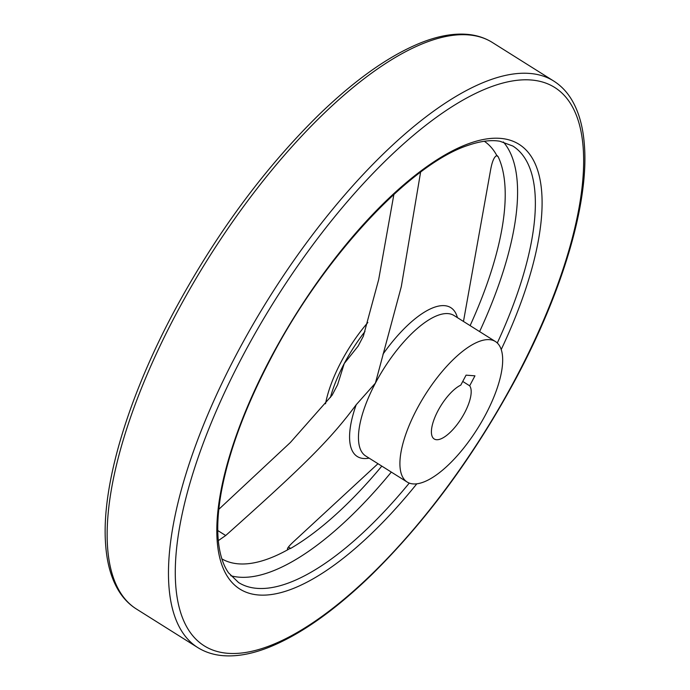 <?xml version="1.0" encoding="UTF-8"?>
<svg xmlns="http://www.w3.org/2000/svg" width="690" height="690" viewBox="0 0 690 690"><rect width="100%" height="100%" fill="white"/><g stroke="black" fill="none" stroke-linecap="round" stroke-linejoin="round"><path stroke-width="1.03" d="M489.486 339.661A82.964 31.145 122.1 0 0 420.745 402.141A82.964 31.145 122.1 0 0 407.152 482.034A82.964 31.145 122.1 0 0 413.103 483.914A82.964 31.145 122.1 0 0 481.844 421.435A82.964 31.145 122.1 0 0 495.437 341.541A82.964 31.145 122.1 0 0 489.486 339.661M367.856 322.497A82.964 31.145 122.1 0 0 325.516 403.788M469.674 385.805A32.12 12.058 -57.9 0 1 460.247 420.15A32.12 12.058 -57.9 0 1 434.208 438.978A32.12 12.058 -57.9 0 1 432.915 437.771A32.12 12.058 -57.9 0 1 437.969 410.774A32.12 12.058 -57.9 0 1 460.791 385.123L466.069 375.153L474.953 375.826L469.674 385.805L462.74 381.441M420.598 172.146L401.313 286.591L375.412 383.114L356.221 404.711C330.312 439.616 304.618 465.146 225.699 535.518L218.316 540.624M463.473 321.445L490.426 170.87C491.996 161.753 494.126 156.647 496.826 155.561L498.102 156.63A247.555 92.934 -57.9 0 1 470.114 325.62M381.82 466.112A247.555 92.934 -57.9 0 1 290.663 548.412L287.471 549.473M484.32 141.26A246.641 92.589 122.1 0 1 496.826 155.561L497.369 155.733M221.87 558.883A246.641 92.589 122.1 0 0 238.55 563.851A246.641 92.589 122.1 0 0 288.256 549.473C286.143 549.464 288.248 546.558 294.57 540.77L377.982 463.697M218.816 509.315L290.395 442.471L332.106 395.215L337.608 384.718L344.241 363.527L358.11 346.139L363.345 336.211L378.672 279.597L393.887 194.399M495.437 341.541L453.994 315.494A82.964 31.145 122.1 0 0 448.034 313.614A82.964 31.145 122.1 0 0 375.412 383.114A82.964 31.145 122.1 0 0 365.7 455.986L407.152 482.034M497.3 342.99A257.758 96.764 122.1 0 0 512.843 146.03L499.888 141.243C491.064 139.751 480.568 141.079 468.389 145.245C410.723 163.625 323.593 256.878 270.954 358.214C245.252 407.143 228.675 451.89 221.231 492.453C217.799 511.851 216.91 528.652 218.549 542.857C220.084 555.579 223.422 565.584 228.571 572.873L238.533 582.515A257.758 96.764 122.1 0 0 257.042 588.354A257.758 96.764 122.1 0 0 409.265 483.086M230.753 575.719A257.758 96.764 122.1 0 0 239.24 577.176A257.758 96.764 122.1 0 0 391.316 472.081M479.61 331.588A257.758 96.764 122.1 0 0 503.346 141.968M501.233 349.494A262.579 98.575 122.1 0 0 500.336 138.371A262.579 98.575 122.1 0 0 270.48 358.334A262.579 98.575 122.1 0 0 235.316 585.698A262.579 98.575 122.1 0 0 416.829 483.802M197.676 647.522C204.645 651.869 212.494 654.534 221.223 655.5C235.695 657.027 251.867 654.189 269.747 646.987C300.978 634.239 334.615 610.486 370.659 575.719C426.299 521.114 475.022 454.865 516.801 376.964C563.135 289.835 588.88 202.446 584.413 145.366C583.067 126.365 578.582 110.754 570.941 98.523C566.309 91.192 560.556 85.362 553.691 81.023A334.538 125.589 122.1 0 0 529.678 73.442A334.538 125.589 122.1 0 0 236.825 353.685A334.538 125.589 122.1 0 0 197.676 647.522L136.353 608.977C129.384 604.578 123.57 598.635 118.904 591.149C111.297 578.824 106.864 563.1 105.587 543.979C101.352 486.899 127.089 399.829 173.242 313.036C215.03 235.135 263.744 168.886 319.392 114.281C355.436 79.514 389.074 55.761 420.305 43.013C438.185 35.811 454.356 32.973 468.82 34.5C477.558 35.466 485.406 38.131 492.367 42.478A334.538 125.589 122.1 0 0 468.346 34.897A334.538 125.589 122.1 0 0 175.501 315.14A334.538 125.589 122.1 0 0 136.353 608.977M531.24 80.006A329.725 123.786 122.1 0 0 242.604 356.213A329.725 123.786 122.1 0 0 227.7 653.292A329.725 123.786 122.1 0 0 516.327 377.085A329.725 123.786 122.1 0 0 531.24 80.006M364.967 331.528A82.964 31.145 122.1 0 0 344.241 363.527A82.964 31.145 122.1 0 0 330.389 397.526M457.41 317.642A87.906 32.999 122.1 0 0 444.498 305.661A87.906 32.999 122.1 0 0 382.967 354.203M498.102 156.63L496.481 155.612M290.663 548.412L288.446 547.023M356.221 404.711A87.906 32.999 122.1 0 0 363.57 458.505A87.906 32.999 122.1 0 0 369.115 458.134M225.699 535.518L217.773 530.541M553.691 81.023L492.367 42.478"/></g></svg>

